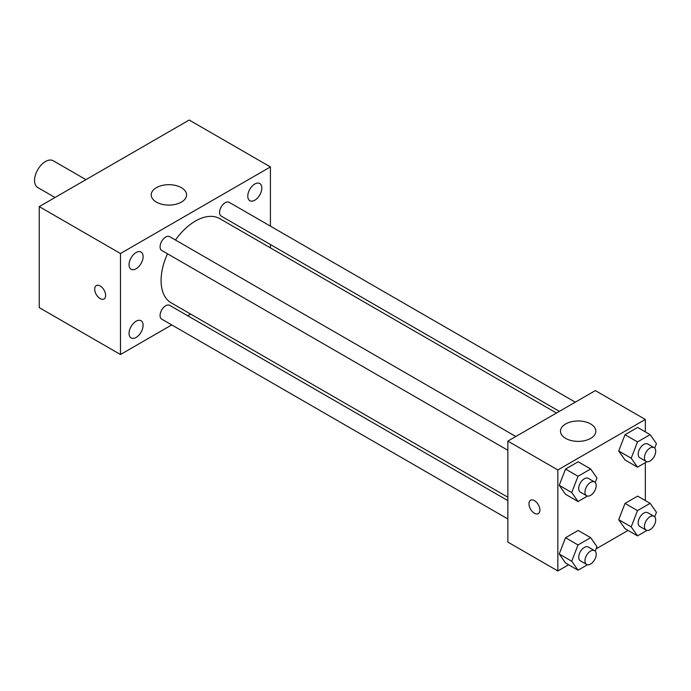 <?xml version="1.0" encoding="UTF-8"?>
<svg xmlns="http://www.w3.org/2000/svg" width="691" height="691" viewBox="0 0 691 691"><rect width="100%" height="100%" fill="white"/><g stroke="black" fill="none" stroke-linecap="round" stroke-linejoin="round"><path stroke-width="1.04" d="M85.943 179.651L53.216 160.753A15.461 8.931 120 0 0 41.296 164.899A15.461 8.931 120 0 0 34.55 180.463A15.461 8.931 120 0 0 37.755 187.537L55.012 197.505M171.748 324.908L120.467 354.518L39.24 307.625L39.24 206.609L189.196 120.035L270.423 166.928L270.423 226.147M254.806 184.005A9.933 5.735 120 0 0 248.311 192.754A9.933 5.735 120 0 0 249.84 200.71A9.933 5.735 120 0 0 259.773 194.974A9.933 5.735 120 0 0 259.773 183.512A9.933 5.735 120 0 0 254.806 184.005M136.084 252.543A9.933 5.735 120 0 0 129.597 261.293A9.933 5.735 120 0 0 131.117 269.257A9.933 5.735 120 0 0 141.05 263.521A9.933 5.735 120 0 0 141.05 252.051A9.933 5.735 120 0 0 136.084 252.543M136.084 321.229A9.933 5.735 120 0 0 129.597 329.978A9.933 5.735 120 0 0 131.117 337.942A9.933 5.735 120 0 0 141.05 332.207A9.933 5.735 120 0 0 141.05 320.736A9.933 5.735 120 0 0 136.084 321.229M120.467 354.518L120.467 253.511L39.24 206.609M120.467 253.511L270.423 166.928M181.388 202.1A17.672 10.201 180 0 1 162.126 204.311A17.672 10.201 180 0 1 151.217 194.888A17.672 10.201 180 0 1 168.889 184.687A17.672 10.201 180 0 1 186.561 194.888A17.672 10.201 180 0 1 181.388 202.1M190.586 314.034L187.65 315.727M105.628 295.446A7.731 4.466 60 0 1 104.021 298.987A7.731 4.466 60 0 1 96.291 294.521A7.731 4.466 60 0 1 96.291 285.59A7.731 4.466 60 0 1 102.251 287.663A7.731 4.466 60 0 1 105.628 295.446M104.03 298.987A7.731 4.466 60 0 1 96.299 294.521A7.731 4.466 60 0 1 96.291 285.59M270.423 244.51L270.423 247.896M575.301 402.162L229.162 202.325A7.955 4.595 120 0 0 225.188 202.713A7.955 4.595 120 0 0 219.565 212.457A7.955 4.595 120 0 0 221.206 216.102L559.39 411.344M507.859 500.604L169.675 305.353A7.955 4.595 120 0 0 165.702 305.75A7.955 4.595 120 0 0 160.079 315.485A7.955 4.595 120 0 0 161.729 319.13L507.859 518.967M515.814 436.505L169.675 236.668A7.955 4.595 120 0 0 165.702 237.056A7.955 4.595 120 0 0 160.511 244.07A7.955 4.595 120 0 0 161.729 250.444L507.859 450.282M167.498 253.77A48.603 28.063 120 0 0 161.081 280.563A48.603 28.063 120 0 0 171.143 302.813L507.859 497.218M556.462 413.037L219.747 218.632A48.603 28.063 120 0 0 175.445 239.993M568.589 564.763L557.844 570.965L507.859 542.107L507.859 441.1L595.34 390.596L645.325 419.454L645.325 431.858M628.076 530.42L596.1 548.879M625.018 459.964L618.704 450.981L625.018 434.717L637.638 427.427L625.018 434.717L618.704 450.981L625.018 459.964L637.508 467.176L631.194 458.202L637.508 441.929L650.136 434.639L656.45 443.622L654.697 448.148M565.532 562.992L559.218 554.009L565.532 537.745L578.16 530.455L565.532 537.745L559.218 554.009L565.532 562.992L578.03 570.213L571.716 561.23L578.03 544.957L590.65 537.667L596.964 546.65L595.21 551.176M645.325 462.668L645.325 500.543M557.844 570.965L557.844 469.958L645.325 419.454M625.018 528.65L618.704 519.667L625.018 503.402L637.638 496.112L625.018 503.402L618.704 519.667L625.018 528.65L637.508 535.87L631.194 526.888L637.508 510.614L650.136 503.324L656.45 512.307L654.697 516.833M565.532 494.307L559.218 485.324L565.532 469.059L578.16 461.769L565.532 469.059L559.218 485.324L565.532 494.307L578.03 501.519L571.716 492.545L578.03 476.272L590.65 468.982L596.964 477.965L595.21 482.491M557.844 469.958L507.859 441.1M565.661 438.388A17.672 10.201 180 0 1 560.479 431.175A17.672 10.201 180 0 1 578.151 420.974A17.672 10.201 180 0 1 595.823 431.175A17.672 10.201 180 0 1 584.914 440.599A17.672 10.201 180 0 1 565.661 438.388M539.887 510.088A7.731 4.466 60 0 1 538.28 513.629A7.731 4.466 60 0 1 530.55 509.163A7.731 4.466 60 0 1 530.55 500.241A7.731 4.466 60 0 1 536.51 502.305A7.731 4.466 60 0 1 539.887 510.088M538.28 513.629A7.731 4.466 60 0 1 530.558 509.163A7.731 4.466 60 0 1 530.55 500.232M587.48 496.069L578.03 501.519M594.562 481.973L588.317 478.362A7.955 4.595 120 0 0 582.185 480.495A7.955 4.595 120 0 0 578.712 488.502A7.955 4.595 120 0 0 580.362 492.139L586.616 495.749A7.955 4.595 120 0 0 594.562 491.154A7.955 4.595 120 0 0 594.562 481.973A7.955 4.595 120 0 0 588.438 484.106A7.955 4.595 120 0 0 584.966 492.104A7.955 4.595 120 0 0 586.616 495.749M571.716 492.545L559.218 485.324M578.03 476.272L565.532 469.059M590.65 468.982L578.16 461.769M646.966 461.726L637.508 467.176M654.049 447.63L647.804 444.019A7.955 4.595 120 0 0 641.671 446.153A7.955 4.595 120 0 0 638.199 454.16A7.955 4.595 120 0 0 639.849 457.796L646.094 461.407A7.955 4.595 120 0 0 654.049 456.811A7.955 4.595 120 0 0 654.049 447.63A7.955 4.595 120 0 0 647.916 449.763A7.955 4.595 120 0 0 644.453 457.762A7.955 4.595 120 0 0 646.094 461.407M631.194 458.202L618.704 450.981M637.508 441.929L625.018 434.717M650.136 434.639L637.638 427.427M587.48 564.754L578.03 570.213M594.562 550.658L588.317 547.047A7.955 4.595 120 0 0 582.185 549.181A7.955 4.595 120 0 0 578.712 557.188A7.955 4.595 120 0 0 580.362 560.824L586.616 564.435A7.955 4.595 120 0 0 594.562 559.84A7.955 4.595 120 0 0 594.562 550.658A7.955 4.595 120 0 0 588.438 552.791A7.955 4.595 120 0 0 584.966 560.79A7.955 4.595 120 0 0 586.616 564.435M571.716 561.23L559.218 554.009M578.03 544.957L565.532 537.745M590.65 537.667L578.16 530.455M646.966 530.412L637.508 535.87M654.049 516.315L647.804 512.705A7.955 4.595 120 0 0 641.671 514.838A7.955 4.595 120 0 0 638.199 522.845A7.955 4.595 120 0 0 639.849 526.482L646.094 530.092A7.955 4.595 120 0 0 654.049 525.497A7.955 4.595 120 0 0 654.049 516.315A7.955 4.595 120 0 0 647.916 518.449A7.955 4.595 120 0 0 644.453 526.447A7.955 4.595 120 0 0 646.094 530.092M631.194 526.888L618.704 519.667M637.508 510.614L625.018 503.402M650.136 503.324L637.638 496.112"/></g></svg>
